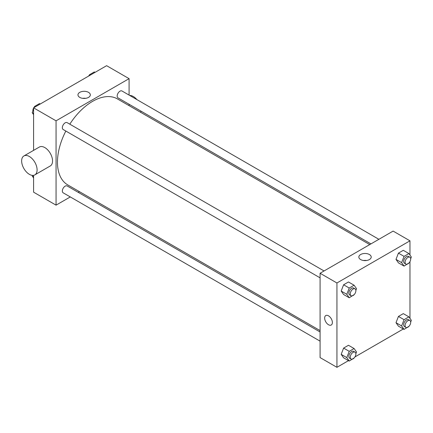 <?xml version="1.0" encoding="UTF-8"?>
<svg xmlns="http://www.w3.org/2000/svg" width="433" height="433" viewBox="0 0 433 433"><rect width="100%" height="100%" fill="white"/><g stroke="black" fill="none" stroke-linecap="round" stroke-linejoin="round"><path stroke-width="0.65" d="M70.287 196.934L56.057 205.15L33.59 192.176L33.59 175.327M33.59 150.37L33.59 107.849L106.615 65.686L129.088 78.66L129.088 95.087M79.434 191.651L78.232 192.349M65.838 131.058A49.654 28.67 120 0 0 57.465 162.175A49.654 28.67 120 0 0 67.748 184.907L320.084 330.59M369.739 244.591L117.397 98.903A49.654 28.67 120 0 0 69.81 124.174M129.088 104.261L129.088 105.652M56.057 205.15L56.057 120.823L129.088 78.66M378.886 239.308L121.971 90.984A3.973 2.295 120 0 0 118.913 92.045A3.973 2.295 120 0 0 117.175 96.045A3.973 2.295 120 0 0 117.998 97.863L370.94 243.898M320.084 331.981L67.142 185.946A3.973 2.295 120 0 0 64.084 187.013A3.973 2.295 120 0 0 62.352 191.007A3.973 2.295 120 0 0 63.175 192.826L320.084 341.155M320.084 277.845L63.175 129.516A3.973 2.295 -60 0 1 63.175 124.931A3.973 2.295 -60 0 1 67.142 122.636L324.057 270.966M56.057 120.823L33.59 107.849M79.775 97.398A6.186 3.572 180 0 1 77.962 94.876A6.186 3.572 180 0 1 84.148 91.303A6.186 3.572 180 0 1 90.329 94.876A6.186 3.572 180 0 1 86.513 98.172A6.186 3.572 180 0 1 79.775 97.398M23.912 155.956L39.36 147.036A10.922 6.306 60 0 1 47.776 149.964A10.922 6.306 60 0 1 52.545 160.957A10.922 6.306 60 0 1 50.282 165.958L34.835 174.878A10.922 6.306 60 0 1 23.912 168.572A10.922 6.306 60 0 1 23.912 155.956A10.922 6.306 60 0 1 32.329 158.884A10.922 6.306 60 0 1 37.097 169.877A10.922 6.306 60 0 1 34.835 174.878M140.671 112.336A10.922 6.306 -120 0 0 140.947 111.108M136.893 99.595A10.922 6.306 -120 0 0 129.705 95.449M82.649 98.34A6.186 3.572 180 0 1 85.642 98.34M348.495 360.64L336.939 367.314L320.084 357.582L320.084 273.255L393.115 231.092L409.97 240.824L409.97 255.053M409.97 324.934L409.78 325.259M403.323 328.988L354.952 356.916M398.436 262.858L396 259.394L398.436 253.126L403.302 250.317L398.436 253.126L396 259.394L398.436 262.858L404.054 266.1L401.618 262.636L404.054 256.368L408.92 253.559L411.35 257.023L410.684 258.734M343.607 357.82L341.177 354.362L343.607 348.089L348.473 345.28L343.607 348.089L341.177 354.362L343.607 357.82L349.225 361.062L346.79 357.604L349.225 351.336L354.091 348.527L356.521 351.986L355.861 353.696M409.97 261.624L409.97 318.363M336.939 367.314L336.939 282.987L409.97 240.824M398.436 326.168L396 322.704L398.436 316.436L403.302 313.627L398.436 316.436L396 322.704L398.436 326.168L404.054 329.41L401.618 325.952L404.054 319.678L408.92 316.869L411.35 320.333L410.684 322.044M343.607 294.51L341.177 291.052L343.607 284.779L348.473 281.97L343.607 284.779L341.177 291.052L343.607 294.51L349.225 297.752L346.79 294.294L349.225 288.026L354.091 285.217L356.521 288.676L355.861 290.386M336.939 282.987L320.084 273.255M360.657 259.567A6.186 3.572 180 0 1 358.843 257.04A6.186 3.572 180 0 1 365.024 253.473A6.186 3.572 180 0 1 371.211 257.04A6.186 3.572 180 0 1 367.395 260.341A6.186 3.572 180 0 1 360.657 259.567M332.376 322.515A5.461 3.155 60 0 1 331.245 325.015A5.461 3.155 60 0 1 325.784 321.86A5.461 3.155 60 0 1 325.784 315.554A5.461 3.155 60 0 1 329.989 317.021A5.461 3.155 60 0 1 332.376 322.515M331.245 325.015A5.461 3.155 60 0 1 325.784 321.86A5.461 3.155 60 0 1 325.784 315.554M363.531 260.504A6.186 3.572 180 0 1 366.524 260.504M354.237 294.559L349.225 297.752M355.049 288.854L353.642 288.042A3.973 2.295 120 0 0 350.584 289.109A3.973 2.295 120 0 0 348.846 293.109A3.973 2.295 120 0 0 349.669 294.927L351.076 295.734A3.973 2.295 120 0 0 355.049 293.444A3.973 2.295 120 0 0 355.049 288.854A3.973 2.295 120 0 0 351.986 289.921A3.973 2.295 120 0 0 350.254 293.915A3.973 2.295 120 0 0 351.076 295.734M346.79 294.294L341.177 291.052M349.225 288.026L343.607 284.779M354.091 285.217L348.473 281.97M409.066 262.907L404.054 266.1M409.878 257.202L408.471 256.39A3.973 2.295 120 0 0 405.412 257.456A3.973 2.295 120 0 0 403.675 261.451A3.973 2.295 120 0 0 404.498 263.269L405.905 264.081A3.973 2.295 120 0 0 409.878 261.786A3.973 2.295 120 0 0 409.878 257.202A3.973 2.295 120 0 0 406.814 258.263A3.973 2.295 120 0 0 405.082 262.263A3.973 2.295 120 0 0 405.905 264.081M401.618 262.636L396 259.394M404.054 256.368L398.436 253.126M408.92 253.559L403.302 250.317M354.237 357.869L349.225 361.062M355.049 352.164L353.642 351.352A3.973 2.295 120 0 0 350.584 352.419A3.973 2.295 120 0 0 348.846 356.419A3.973 2.295 120 0 0 349.669 358.237L351.076 359.044A3.973 2.295 120 0 0 355.049 356.754A3.973 2.295 120 0 0 355.049 352.164A3.973 2.295 120 0 0 351.986 353.231A3.973 2.295 120 0 0 350.254 357.225A3.973 2.295 120 0 0 351.076 359.044M346.79 357.604L341.177 354.362M349.225 351.336L343.607 348.089M354.091 348.527L348.473 345.28M409.066 326.217L404.054 329.41M409.878 320.512L408.471 319.7A3.973 2.295 120 0 0 405.412 320.766A3.973 2.295 120 0 0 403.675 324.761A3.973 2.295 120 0 0 404.498 326.579L405.905 327.391A3.973 2.295 120 0 0 409.878 325.096A3.973 2.295 120 0 0 409.878 320.512A3.973 2.295 120 0 0 406.814 321.573A3.973 2.295 120 0 0 405.082 325.573A3.973 2.295 120 0 0 405.905 327.391M401.618 325.952L396 322.704M404.054 319.678L398.436 316.436M408.92 316.869L403.302 313.627M33.59 114.637L32.204 112.667L33.59 109.105M34.218 107.487L34.64 106.399L39.5 103.59L40.231 104.012M33.59 113.468L32.204 112.667M35.371 106.821L34.64 106.399M33.59 108.066A3.973 2.295 120 0 0 32.859 110.669A3.973 2.295 120 0 0 32.87 110.956M34.488 106.783A3.973 2.295 120 0 0 33.779 107.741M89.046 75.829L89.463 74.747L94.329 71.938L95.06 72.36M90.194 75.163L89.463 74.747M89.317 75.131A3.973 2.295 120 0 0 88.603 76.084M33.59 177.947L32.204 175.977L32.437 175.376M33.59 176.778L32.204 175.977"/></g></svg>
